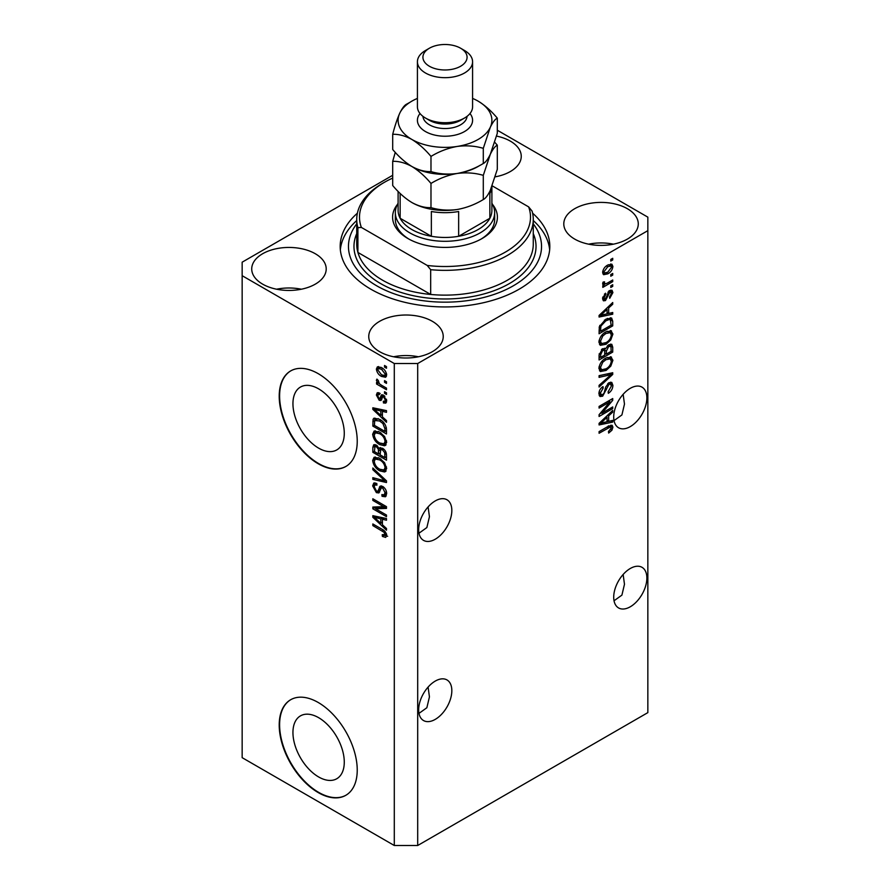<?xml version="1.0" encoding="UTF-8"?>
<svg xmlns="http://www.w3.org/2000/svg" width="890" height="890" viewBox="0 0 890 890"><rect width="100%" height="100%" fill="white"/><g stroke="black" fill="none" stroke-linecap="round" stroke-linejoin="round"><path stroke-width="1.33" d="M292.944 732.481A36.301 20.96 -120 0 0 308.786 769.016A36.301 20.96 -120 0 0 336.765 778.739A36.301 20.96 -120 0 0 344.274 762.129A36.301 20.96 -120 0 0 328.432 725.595A36.301 20.96 -120 0 0 300.464 715.872A36.301 20.96 -120 0 0 292.944 732.481M292.944 403.671A36.301 20.96 -120 0 0 308.786 440.194A36.301 20.96 -120 0 0 336.765 449.928A36.301 20.96 -120 0 0 344.274 433.308A36.301 20.96 -120 0 0 328.432 396.773A36.301 20.96 -120 0 0 300.464 387.05A36.301 20.96 -120 0 0 292.944 403.671M279.215 396.195A55.169 31.851 -120 0 0 303.29 451.708A55.169 31.851 -120 0 0 345.81 466.493A55.169 31.851 -120 0 0 357.235 441.24A55.169 31.851 -120 0 0 333.149 385.715A55.169 31.851 -120 0 0 290.641 370.941A55.169 31.851 -120 0 0 279.215 396.195M290.83 370.83A55.169 31.851 -120 0 0 279.605 395.972A55.169 31.851 -120 0 0 303.557 451.352A55.169 31.851 -120 0 0 345.999 466.371M279.215 725.005A55.169 31.851 -120 0 0 303.29 780.53A55.169 31.851 -120 0 0 345.81 795.304A55.169 31.851 -120 0 0 357.235 770.05A55.169 31.851 -120 0 0 333.149 714.537A55.169 31.851 -120 0 0 290.641 699.751A55.169 31.851 -120 0 0 279.215 725.005M290.83 699.64A55.169 31.851 -120 0 0 279.605 724.783A55.169 31.851 -120 0 0 303.557 780.163A55.169 31.851 -120 0 0 345.999 795.193M418.99 713.38L426.866 707.728L429.436 696.881L428.101 687.091M451.831 690.662A23.44 13.539 -60 0 1 441.596 714.258A23.44 13.539 -60 0 1 423.529 720.544A23.44 13.539 -60 0 1 418.667 709.808A23.44 13.539 -60 0 1 428.902 686.212A23.44 13.539 -60 0 1 446.969 679.927A23.44 13.539 -60 0 1 451.831 690.662M614.033 600.772L621.91 595.121L624.48 584.274L623.145 574.484M646.874 578.055A23.44 13.539 -60 0 1 636.639 601.651A23.44 13.539 -60 0 1 618.572 607.937A23.44 13.539 -60 0 1 613.711 597.201A23.44 13.539 -60 0 1 623.946 573.605A23.44 13.539 -60 0 1 642.013 567.319A23.44 13.539 -60 0 1 646.874 578.055M418.99 533.21L426.866 527.548L429.436 516.701L428.101 506.922M418.667 529.628A23.44 13.539 120 0 0 423.529 540.364A23.44 13.539 120 0 0 441.596 534.089A23.44 13.539 120 0 0 451.831 510.493A23.44 13.539 120 0 0 446.969 499.757A23.44 13.539 120 0 0 428.902 506.043A23.44 13.539 120 0 0 418.667 529.628M614.033 420.603L621.91 414.94L624.48 404.093L623.145 394.315M613.711 417.021A23.44 13.539 120 0 0 618.572 427.756A23.44 13.539 120 0 0 636.639 421.482A23.44 13.539 120 0 0 646.874 397.886A23.44 13.539 120 0 0 642.013 387.15A23.44 13.539 120 0 0 623.946 393.436A23.44 13.539 120 0 0 613.711 417.021M495.185 176.843A37.235 21.494 0 0 0 521.251 156.34A37.235 21.494 0 0 0 510.337 141.132A37.235 21.494 0 0 0 496.542 136.092M496.42 176.609A37.235 21.494 0 0 0 495.318 176.398M315.294 253.739A37.235 21.494 0 0 0 274.721 249.078A37.235 21.494 0 0 0 251.725 268.947A37.235 21.494 0 0 0 262.639 284.144A37.235 21.494 0 0 0 303.212 288.805A37.235 21.494 0 0 0 326.207 268.947A37.235 21.494 0 0 0 315.294 253.739M301.376 289.217A37.235 21.494 0 0 0 276.556 289.217M432.318 321.301A37.235 21.494 0 0 0 391.745 316.651A37.235 21.494 0 0 0 368.749 336.509A37.235 21.494 0 0 0 379.663 351.706A37.235 21.494 0 0 0 420.247 356.367A37.235 21.494 0 0 0 443.231 336.509A37.235 21.494 0 0 0 432.318 321.301M418.4 356.779A37.235 21.494 0 0 0 393.58 356.779M627.361 208.694A37.235 21.494 0 0 0 586.788 204.044A37.235 21.494 0 0 0 563.793 223.902A37.235 21.494 0 0 0 574.706 239.099A37.235 21.494 0 0 0 615.279 243.76A37.235 21.494 0 0 0 638.275 223.902A37.235 21.494 0 0 0 627.361 208.694M613.444 244.172A37.235 21.494 0 0 0 588.624 244.172M357.391 213.2A104.82 60.52 0 0 0 340.18 246.419A104.82 60.52 0 0 0 370.885 289.217A104.82 60.52 0 0 0 485.117 302.333A104.82 60.52 0 0 0 549.82 246.419A104.82 60.52 0 0 0 532.609 213.2M392.701 175.274L242.158 262.183L242.158 275.7L394.292 363.532L417.699 363.532L647.842 230.655L647.842 217.149L497.299 130.229M601.874 413.216L612.732 406.941L612.732 408.577L599.081 416.464L599.081 414.718L609.962 401.779L599.081 408.065L599.081 406.43L612.732 398.542L612.732 400.3L601.874 413.216L600.85 412.626M608.938 382.722L611.786 382.4L612.91 385.392C612.732 388.808 611.196 391.455 608.304 393.324L608.126 391.789L611.319 386.171L610.585 384.146L608.982 384.335L602.652 396.184L599.994 396.517L598.903 393.769C599.037 390.699 600.394 388.296 602.986 386.572L603.164 388.107L600.505 392.79L601.173 394.704L602.686 394.526L604.065 393.213L605.678 387.039L608.938 382.722M599.081 375.658L612.732 372.732L612.732 374.434L599.081 387.028L599.081 385.337L611.141 374.59L599.081 377.36L599.081 375.658M610.829 356.823L612.91 360.261L610.774 366.146L606.09 370.44L600.361 371.531L598.903 368.338C599.615 363.654 601.952 360.228 605.923 358.047L611.519 357.113M610.829 330.624L612.91 334.05L610.774 339.935L606.09 344.241L600.361 345.32L598.903 342.127C599.615 337.444 601.952 334.017 605.923 331.848L611.519 330.902M608.66 313.469L612.732 312.49L612.732 314.192L599.081 317.04L599.081 315.438L612.732 302.522L612.732 304.224L608.66 307.962L608.66 313.469L607.058 312.546M610.785 259.424L612.732 258.3L612.732 259.936L610.785 261.059L610.785 259.424M242.158 275.7L242.158 757.668L394.292 845.5L417.699 845.5L417.699 363.532M417.699 845.5L647.842 712.623L647.842 230.655M607.67 265.109L611.908 264.208L612.91 266.488C612.387 269.892 610.673 272.351 607.77 273.853L603.631 274.699L602.63 272.429C603.131 269.069 604.811 266.622 607.67 265.109M610.785 274.576L612.732 273.453L612.732 275.088L610.785 276.212L610.785 274.576M607.592 282.976L612.732 280.005L612.732 281.641L602.808 287.37L602.808 285.734L604.388 284.822L602.63 283.899L603.164 282.052L604.577 281.841L604.399 283.053L605.567 283.854L607.592 282.976M603.008 284.7L602.63 283.899M603.053 282.275L605.567 283.854M610.785 285.835L612.732 284.711L612.732 286.346L610.785 287.47L610.785 285.835M609.717 290.552L612.009 290.24L612.91 292.576L609.728 298.328L609.55 296.793L611.497 293.288L609.95 292.053L605.467 300.575L603.476 300.831L602.63 298.584L605.467 293.211L605.645 294.746L604.054 297.705L605.267 299.062L609.717 290.552M609.049 290.796L611.007 291.931L608.671 291.308M602.552 298.017L605.267 299.062M605.834 319.199L611.597 317.997L612.732 321.212L612.732 325.862L599.081 333.75L599.337 326.652L605.834 319.199M608.727 344.764L611.786 344.285L612.732 347.222L612.732 352.073L599.081 359.949L599.081 355.066L602.519 348.758L605.378 348.869L608.727 344.764M604.933 348.468L604.343 348.268M608.66 421.37L612.732 420.392L612.732 422.094L599.081 424.942L599.081 423.34L612.732 410.424L612.732 412.126L608.66 415.853L608.66 421.37L607.058 420.447M612.91 427.189L611.953 430.204L608.66 433.052L608.482 431.505L611.319 428.034L610.284 427L599.081 433.252L599.081 431.617L608.348 426.266L612.131 425.264L612.91 427.189L610.963 426.065L610.874 427.055M611.319 428.034L608.693 426.076M375.613 508.769L386.483 515.043L386.483 516.678L372.832 508.802L372.832 507.055L383.712 506.688L372.832 500.403L372.832 498.767L386.483 506.655L386.483 508.401L375.613 508.769L377.571 507.645L386.483 507.345M382.689 486.441C385.259 488.221 386.594 490.635 386.661 493.705L385.448 496.776L382.055 496.309L381.877 494.573L384.157 494.851L385.07 492.637L382.733 488.098L381.309 487.909L378.873 492.938L376.392 492.637L372.654 485.896L373.789 483.025L376.737 483.415L376.915 485.15L374.946 484.894L374.256 486.763L376.426 491.013L377.816 491.302L380.208 486.096L382.689 486.441M372.832 467.995L386.483 480.845L386.483 482.536L372.832 479.365L372.832 477.674L384.892 480.856L372.832 469.697L372.832 467.995M386.661 468.563L384.524 471.978L379.841 470.877C375.78 468.719 373.388 465.248 372.654 460.475L374.1 457.293L379.674 458.283L384.58 462.722L386.661 468.563M385.281 471.689L385.882 471.188M386.661 442.363L384.524 445.768L379.841 444.666C375.78 442.508 373.388 439.048 372.654 434.264L374.1 431.094L379.674 432.084L384.58 436.523L386.661 442.363M385.281 445.478L385.882 444.989M384.536 380.631L386.483 381.754L386.483 383.39L384.536 382.266L384.536 380.631M381.421 367.57C384.38 369.061 386.127 371.542 386.661 375.002L385.648 377.26L381.521 376.437C378.606 374.935 376.893 372.476 376.381 369.061L377.405 366.802L381.421 367.57M386.661 535.502L385.704 537.404L382.411 536.436L382.233 534.701L385.07 534.501L384.035 532.276L372.832 525.59L372.832 523.954L382.099 529.305C384.68 530.473 386.204 532.543 386.661 535.502M386.649 534.245L384.691 535.38L386.371 533.744M394.292 845.5L394.292 363.532M382.411 416.865L386.483 420.592L386.483 422.294L372.832 409.378L372.832 407.787L386.483 410.624L386.483 412.326L382.411 411.347L382.411 416.865M383.457 395.16L386.661 400.889L385.815 403.114L383.468 402.947L383.301 401.212L384.714 401.334L385.248 399.955L383.701 396.94L382.8 396.795L381.02 400.5L379.207 400.278L376.381 395.015L377.26 392.713L379.218 392.913L379.396 394.659L378.239 394.559L377.794 395.772L379.018 398.531L379.841 398.486L381.454 394.815L383.457 395.16M379.018 398.531L381.788 397.363L382.7 394.804M384.536 391.689L386.483 392.813L386.483 394.448L384.536 393.324L384.536 391.689M381.343 385.136L386.483 388.107L386.483 389.742L376.559 384.013L376.559 382.366L378.139 383.29L376.381 380.33L376.915 379.096L378.328 380.531L379.307 383.668L381.343 385.136M384.536 365.478L386.483 366.602L386.483 368.249L384.536 367.114L384.536 365.478M379.585 419.335C383.623 421.393 385.926 424.719 386.483 429.314L386.483 433.964L372.832 426.088L373.088 419.279L373.967 418.166L379.585 419.335M380.664 447.581L379.129 448.471L382.478 448.237C385.125 449.895 386.46 452.265 386.483 455.324L386.483 460.175L372.832 452.287L372.832 447.403L373.733 444.766L376.27 445.056L379.129 448.471L379.719 447.781M382.411 524.755L386.483 528.493L386.483 530.195L372.832 517.279L372.832 515.677L386.483 518.525L386.483 520.227L382.411 519.248L382.411 524.755M387.651 536.281L384.358 535.313M384.113 535.457L382.411 536.436M385.136 531.642L384.035 532.276M374.256 524.766L372.832 525.59M382.411 415.463L381.766 414.851M375.335 408.777L374.779 408.254L372.832 409.378M386.483 410.735L384.358 410.223L382.411 411.347M382.767 411.147L382.767 409.845L380.809 410.969L374.256 409.4L380.809 415.396L380.809 410.969M382.411 414.484L380.809 415.396M375.936 408.432L374.256 409.4M386.505 402.147L385.426 401.824L383.468 402.947M385.426 401.824L385.337 400.978M386.471 399.243L385.248 399.955M384.858 396.272L383.701 396.94M384.424 395.861L382.8 396.795M381.766 399.432L379.207 400.278M381.165 399.154L380.119 398.364M378.35 394.493L378.328 393.892L376.381 395.015M378.328 393.892L378.484 392.657M380.964 397.407L381.788 397.363L380.964 397.407M385.96 392.501L384.536 393.324M378.695 382.989L378.139 383.29M377.972 383.19L376.559 384.013M377.493 379.685L376.381 380.33M385.96 366.302L384.536 367.114M386.416 376.392L384.102 375.647M383.101 375.524L381.521 376.437M378.372 368.616L378.328 367.937L376.381 369.061M378.328 367.937L378.584 366.535M380.898 367.281L378.417 368.582L377.794 369.928L381.521 374.79L384.614 375.491L385.248 374.145L381.521 369.261L378.417 368.582M384.614 375.491L386.627 374.323M382.845 368.493L381.521 369.261M386.449 373.444L385.248 374.145M385.96 381.454L384.536 382.266M386.483 431.717L385.426 431.105M374.434 425.164L372.832 426.088M374.779 420.514L375.035 418.155L373.088 419.279M378.205 418.611L374.701 420.525L374.434 425.364L384.892 431.405L384.892 428.591L382.9 423.518L379.563 420.959L374.701 420.525M386.483 430.482L384.892 431.405M380.92 420.18L379.563 420.959M383.979 422.895L382.9 423.518M386.371 427.745L384.892 428.591M386.093 444.722L382.811 444.077M381.387 443.776L379.841 444.666M374.623 433.575L372.654 434.264M374.612 433.141L375.224 430.749M378.517 431.472L375.335 432.84L374.256 435.177C374.846 438.848 376.715 441.473 379.863 443.042L383.979 443.787L385.07 441.451C384.502 437.858 382.689 435.277 379.63 433.697L375.335 432.84M383.979 443.787L386.649 441.952M378.495 431.472L376.548 432.596M380.976 432.918L379.63 433.697M386.483 440.639L385.07 441.451M386.483 457.916L385.426 457.304M380.108 454.234L379.04 453.622M374.434 451.375L372.832 452.287M374.779 446.713L374.99 444.577M382.789 448.426L380.72 449.617L380.108 454.846L384.892 457.616L384.725 452.676L382.489 449.884L380.72 449.617M380.464 449.906L380.219 447.837M374.434 451.575L378.506 453.933L378.372 449.35L376.492 446.825L374.957 446.569L374.434 451.575M380.108 453.01L378.506 453.933M377.649 446.157L376.492 446.825M380.33 448.226L378.372 449.35M386.483 456.692L384.892 457.616M383.757 449.15L382.489 449.884M385.893 451.998L384.725 452.676M386.338 453.522L384.892 454.367M386.093 470.921L382.811 470.276M381.387 469.976L379.841 470.877M374.623 459.785L372.654 460.475M374.612 459.34L375.224 456.959M378.517 457.683L375.335 459.051L374.256 461.376C374.846 465.058 376.715 467.684 379.863 469.253L383.979 469.987L385.07 467.662C384.502 464.068 382.689 461.487 379.63 459.896L375.335 459.051M383.979 469.987L386.649 468.151M378.495 457.683L376.548 458.806M380.976 459.118L379.63 459.896M386.483 466.849L385.07 467.662M386.483 480.956L385.225 480.656M376.826 478.709L374.779 478.242L372.832 479.365M385.893 480.277L384.892 480.856M373.956 469.052L372.832 469.697M386.238 495.919L384.002 495.185L382.055 496.309M384.157 494.851L386.649 493.171M386.471 491.825L385.07 492.637M383.957 487.397L382.733 488.098M379.641 492.003L378.35 491.514L376.392 492.637M374.623 485.195L372.654 485.896M374.612 484.772L374.957 482.803M381.376 485.862L379.763 490.179L377.816 491.302M381.287 485.907L379.429 486.986M376.147 508.457L374.779 507.678L372.832 508.802M374.779 507.678L374.779 506.989M385.136 505.865L383.712 506.688M374.256 499.59L372.832 500.403M382.411 523.365L381.766 522.753M375.335 516.678L374.779 516.155L372.832 517.279M386.483 518.636L384.358 518.125L382.411 519.248M382.767 519.048L382.767 517.746L380.809 518.87L374.256 517.301L380.809 523.298L380.809 518.87M382.411 522.385L380.809 523.298M375.936 516.322L374.256 517.301M611.319 259.112L612.732 259.936M610.718 263.963L610.963 265.365L612.91 266.488M610.963 265.365L610.929 266.032M606.201 272.952L607.77 273.853M605.189 273.074L602.875 273.831M602.83 270.938L604.644 272.896L607.77 272.229L611.497 267.267L610.885 266.01L608.415 264.708M602.675 271.762L604.644 272.896M606.424 265.921L607.77 266.7L604.054 271.65M610.885 266.01L607.77 266.7M611.319 274.265L612.732 275.088M611.319 280.817L612.732 281.641M604.944 283.888L603.865 284.511M602.63 283.799L604.388 284.822M611.319 285.534L612.732 286.346M610.785 290.107L610.963 291.453L612.91 292.576M607.87 292.254L609.06 292.944M604.199 298.962L603.509 299.452L605.467 300.575M603.509 299.452L602.764 299.785M604.455 294.056L605.645 294.746M602.819 296.993L604.054 297.705M610.785 312.957L612.732 314.192M610.785 313.069L607.058 313.847L607.058 309.42L600.505 315.416L607.058 313.847M605.556 314.159L602.474 314.804M600.238 315.271L599.081 315.505M611.619 303.579L612.732 304.224M607.625 307.361L608.66 307.962M606.713 308.229L606.713 309.219M599.638 314.915L600.505 315.416M606.057 308.841L607.058 309.42M610.373 317.685L610.785 320.089L612.732 321.212M611.141 324.939L612.732 325.862M600.149 330.88L599.081 331.492M599.081 330.268L600.683 331.191L611.141 325.15L610.317 319.721L607.369 318.409M599.181 327.553L600.683 328.421L600.683 331.191M599.782 325.362L600.95 326.029L600.683 328.421M604.466 320.066L605.812 320.845L600.95 326.029M607.258 318.464L609.149 319.555L605.812 320.845M610.317 319.721L609.149 319.555M609.739 339.346L610.774 339.935M604.577 343.362L606.09 344.241M602.719 343.851L599.526 344.564M610.373 330.524L610.963 332.927L612.91 334.05M599.104 340.392L600.505 341.193L601.562 343.584L606.112 342.583C609.049 340.992 610.785 338.456 611.319 334.985L610.24 332.637L607.102 331.225M598.914 341.749L601.562 343.584M601.718 335.352L602.797 335.975L600.505 341.193M604.544 332.726L605.879 333.505L602.797 335.975M610.24 332.637L605.879 333.505M610.54 344.085L610.785 346.299M611.141 351.149L612.732 352.073M605.823 353.808L604.755 354.42M600.149 357.09L599.081 357.702M604.533 348.368L604.399 350.193M604.755 353.197L606.357 354.12L611.141 351.35L610.974 346.611L608.493 344.908M599.081 356.467L600.683 357.391L604.755 355.043L604.633 350.604L602.23 348.869M601.473 349.525L602.741 350.271L600.683 354.709L600.683 357.391M604.633 350.604L602.741 350.271M607.47 345.665L608.738 346.388L606.357 351.094L606.357 354.12M610.974 346.611L608.738 346.388M609.739 365.545L610.774 366.146M604.577 369.572L606.09 370.44M602.719 370.062L599.526 370.763M610.373 356.734L610.963 359.137L612.91 360.261M599.104 366.602L600.505 367.403L601.562 369.795L606.112 368.794C609.049 367.203 610.785 364.666 611.319 361.195L610.24 358.848L607.102 357.435M598.914 367.959L601.562 369.795M601.718 361.551L602.797 362.174L600.505 367.403M604.544 358.937L605.879 359.716L602.797 362.174M610.24 358.848L605.879 359.716M610.785 373.155L612.732 374.434M610.785 373.299L610.062 373.967M599.081 375.791L609.194 373.466L611.141 374.59M610.596 382.155L610.963 384.269L612.91 385.392M610.585 384.146L608.549 382.967M607.736 383.623L608.982 384.335M598.926 393.302L602.652 396.184M600.694 395.06L599.215 395.605M601.885 387.373L603.164 388.107M599.104 391.978L600.505 392.79M611.319 407.765L612.732 408.577M601.34 412.904L599.916 413.728M608.549 400.967L609.962 401.779M611.219 399.421L612.732 400.3M609.973 400.144L609.038 401.245M610.785 420.859L612.732 422.094M610.785 420.97L607.058 421.738L607.058 417.321L600.505 423.317L607.058 421.749M605.556 422.06L602.474 422.694M600.238 423.162L599.081 423.406M611.619 411.48L612.732 412.126M607.625 415.263L608.66 415.853M606.713 416.131L606.713 417.11M599.638 422.817L600.505 423.317M606.057 416.743L607.058 417.321M610.807 429.547L611.953 430.204M609.372 426.911L608.337 425.876M610.874 425.164L610.963 426.065M492.593 204.478A52.41 30.26 180 0 1 482.057 238.542A52.41 30.26 180 0 1 407.943 238.542L407.943 238.542A52.41 30.26 180 0 1 397.407 204.478M491.892 203.22A49.651 28.669 180 0 1 494.651 212.643A49.651 28.669 180 0 1 464.002 239.121A49.651 28.669 180 0 1 409.889 232.913A49.651 28.669 180 0 1 395.349 212.643L395.349 219.396A49.651 28.669 0 0 0 408.944 239.099M356.734 219.396L356.734 244.172A88.266 50.964 0 0 0 357.902 252.437A88.266 50.964 0 0 0 382.589 280.205A88.266 50.964 0 0 0 430.671 294.457L357.902 252.437L357.902 227.673A88.266 50.964 180 0 1 356.734 219.396A88.266 50.964 180 0 1 382.589 183.362L384.536 182.239A85.507 49.373 0 0 0 361.362 227.417L357.902 227.673M356.734 223.846A96.543 55.736 0 0 0 376.737 285.835A96.543 55.736 0 0 0 499.613 292.387A96.543 55.736 0 0 0 533.266 223.846M533.266 220.542A104.82 60.52 180 0 1 549.653 249.801M430.671 269.681L427.211 265.431A85.507 49.373 0 0 0 528.638 206.881L532.098 211.13A88.266 50.964 180 0 1 533.266 219.396A88.266 50.964 180 0 1 430.671 269.681L430.671 294.457A88.266 50.964 0 0 0 533.266 244.172L533.266 219.396M528.638 206.881L492.181 185.832M392.701 178.089A85.507 49.373 0 0 0 384.536 182.239M427.211 265.431L361.362 227.417M340.347 249.801A104.82 60.52 180 0 1 356.734 220.542M481.056 239.099A49.651 28.669 0 0 0 494.651 219.396L494.651 212.643M398.108 191.428L398.108 210.385A46.892 27.067 0 0 0 400.144 218.273A46.892 27.067 0 0 0 411.848 229.531A46.892 27.067 0 0 0 431.35 236.284A46.892 27.067 0 0 0 458.65 236.284A46.892 27.067 0 0 0 489.856 218.273A46.892 27.067 0 0 0 491.892 210.385L491.892 186.6M400.077 193.375A46.892 27.067 180 0 0 400.144 193.497L400.144 218.273L431.35 236.284L431.35 211.509A46.892 27.067 180 0 0 458.65 211.509L458.65 236.284L489.856 218.273L489.856 193.497A46.892 27.067 180 0 0 491.859 186.689M395.349 212.643A49.651 28.669 180 0 1 398.108 203.22M417.421 61.744L417.421 106.789A27.579 15.92 0 0 0 425.498 118.047L429.392 120.306A22.072 12.738 0 0 0 460.608 120.306L464.502 118.047A27.579 15.92 0 0 0 472.579 106.789L472.579 61.744A27.579 15.92 180 0 1 455.558 76.462A27.579 15.92 180 0 1 425.498 73.002A27.579 15.92 180 0 1 417.421 61.744A27.579 15.92 180 0 1 425.498 50.485L429.392 48.227A22.072 12.738 0 0 0 429.392 66.249A22.072 12.738 0 0 0 460.608 66.249A22.072 12.738 0 0 0 460.608 48.227L464.502 50.485A27.579 15.92 180 0 1 472.579 61.744M429.392 120.306L425.498 118.047A27.579 15.92 0 0 0 464.502 118.047M483.292 199.549C475.149 204.5 466.427 207.826 457.137 209.517C447.948 210.708 439.237 210.085 430.983 207.637C424.986 207.882 418.6 206.168 411.848 202.508C405.061 198.348 398.687 192.696 392.701 185.532L392.701 161.346C398.698 161.09 405.084 162.803 411.848 166.474C418.623 170.624 425.008 176.287 430.983 183.44C439.126 178.489 447.848 175.163 457.137 173.472C466.327 172.282 475.038 172.905 483.292 175.352L483.292 199.549C485.495 198.503 487.831 195.444 490.29 190.371L497.299 169.345L497.299 145.159L494.74 142.278M430.983 183.44L430.983 207.637M483.292 175.352L490.29 154.337C492.76 149.253 495.096 146.194 497.299 145.159M395.26 152.379L392.701 161.346M411.369 166.196A46.892 27.067 0 0 0 411.848 166.474A46.892 27.067 0 0 0 457.137 173.472A46.892 27.067 0 0 0 480.033 165.317M411.848 202.508A46.892 27.067 0 0 0 457.137 209.517M417.421 98.412A46.892 27.067 0 0 0 399.71 113.297A46.892 27.067 0 0 0 411.848 139.441C418.589 143.579 424.975 149.242 430.983 156.417C439.126 151.456 447.848 148.141 457.137 146.45C466.327 145.259 475.038 145.882 483.292 148.33L490.29 127.303C492.76 122.23 495.096 119.171 497.299 118.136L497.299 133.311L490.29 154.337C487.831 159.41 485.495 162.47 483.292 163.504C475.149 168.466 466.427 171.792 457.137 173.472C447.948 174.674 439.237 174.051 430.983 171.603C424.986 171.848 418.611 170.135 411.848 166.474C405.095 162.336 398.709 156.673 392.701 149.498L392.701 134.312C398.698 134.067 405.072 135.781 411.848 139.441A46.892 27.067 0 0 0 457.137 146.45A46.892 27.067 0 0 0 490.29 127.303A46.892 27.067 0 0 0 478.153 101.16A46.892 27.067 0 0 0 472.579 98.412M409.967 102.305L406.708 104.119C404.527 105.12 402.191 108.18 399.71 113.297C397.24 118.826 394.904 125.835 392.701 134.312M497.299 118.136C491.302 110.961 484.928 105.298 478.153 101.16M483.292 148.33L483.292 163.504M430.983 156.417L430.983 171.603M464.502 50.485L460.608 48.227A22.072 12.738 0 0 0 429.392 48.227M383.546 530.229L382.211 530.996M378.918 409.044L377.06 410.123M382.355 395.85L380.408 396.984M374.679 420.57L372.832 421.637M374.779 446.279L372.832 447.403M380.397 449.951L378.506 451.041M383.801 478.308L382.733 478.92M380.675 488.198L378.728 489.322M378.918 516.945L377.06 518.024M607.125 294.011L608.504 294.801M602.352 312.346L603.309 312.902M610.785 346.088L612.732 347.222M599.159 353.831L600.683 354.709M604.399 349.97L606.357 351.094M607.036 374.022L608.994 375.146M605.189 389.064L606.402 389.764M602.352 420.247L603.309 420.803M607.036 427.022L608.46 427.834M533.266 233.581A91.025 52.555 180 0 1 489.923 292.131A91.025 52.555 180 0 1 380.631 283.587A91.025 52.555 180 0 1 356.734 233.581M469.976 113.542A27.579 15.92 180 0 1 460.842 133.333A27.579 15.92 180 0 1 425.498 131.564A27.579 15.92 180 0 1 420.024 113.542M422.95 116.356A22.072 12.738 0 0 0 429.392 124.8A22.072 12.738 0 0 0 452.988 127.671A22.072 12.738 0 0 0 467.05 116.356M384.714 401.334L386.672 400.211M378.239 394.559L380.186 393.436M379.685 398.609L381.632 397.485M374.957 446.569L376.904 445.445M381.309 487.909L383.267 486.786M374.946 484.894L376.893 483.771M604.788 283.821L602.83 282.697M610.896 427.067L608.938 425.943"/></g></svg>
